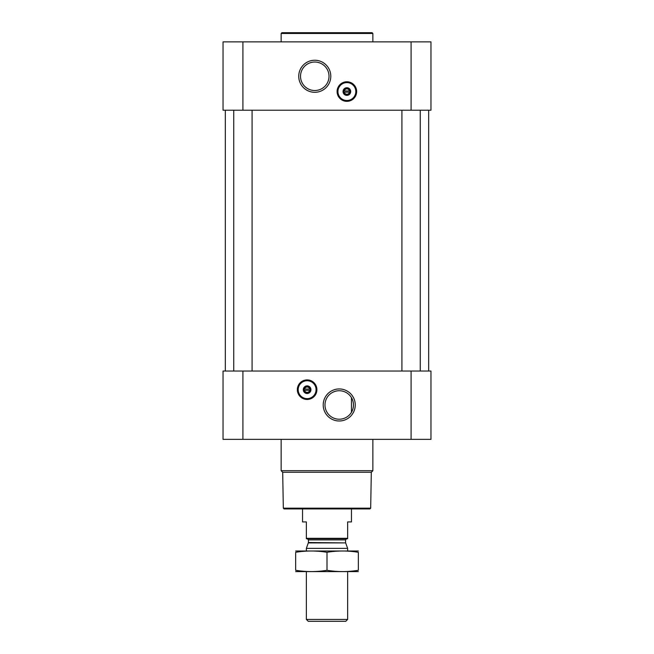 <?xml version="1.0" encoding="UTF-8"?>
<svg xmlns="http://www.w3.org/2000/svg" width="654" height="654" viewBox="0 0 654 654"><rect width="100%" height="100%" fill="white"/><g stroke="black" fill="none" stroke-linecap="round" stroke-linejoin="round"><path stroke-width="0.98" d="M339.23 390.732A14.241 14.241 0 0 1 351.566 412.094A14.241 14.241 0 0 1 326.894 412.094A14.241 14.241 0 0 1 339.23 390.732M351.46 412.265L351.46 397.673L351.46 412.265M349.449 92.173A2.641 2.641 0 0 1 344.298 92.173L349.449 92.173M309.702 390.291A2.641 2.641 0 0 1 304.551 390.291L309.702 390.291M242.912 41.872L223.039 41.872L223.039 110.215L242.912 110.215L242.912 41.872L430.961 41.872L430.961 110.215L242.912 110.215M430.961 439.365L223.039 439.365L223.039 371.031L430.961 371.031L430.961 439.365M307.127 379.9A9.785 9.785 0 0 1 315.596 394.575A9.785 9.785 0 0 1 298.649 394.575A9.785 9.785 0 0 1 307.127 379.9M339.23 388.95A16.015 16.015 0 0 1 353.103 412.976A16.015 16.015 0 0 1 325.357 412.976A16.015 16.015 0 0 1 339.23 388.95M420.26 110.215L420.26 371.031M252.084 110.215L252.084 371.031M428.664 110.215L428.664 371.031M346.873 81.775A9.785 9.785 0 0 1 355.351 96.449A9.785 9.785 0 0 1 338.404 96.449A9.785 9.785 0 0 1 346.873 81.775M314.77 60.25A16.015 16.015 0 0 1 328.643 84.284A16.015 16.015 0 0 1 300.897 84.284A16.015 16.015 0 0 1 314.77 60.25M370.679 508.166L283.321 508.166L284.081 508.935L369.919 508.935L370.679 508.166L371.308 472.27L372.862 470.708L372.862 439.365M283.321 508.166L282.692 472.27L371.308 472.27M282.692 472.27L281.138 470.708L372.862 470.708M281.138 470.708L281.138 439.365M304.551 389.073A2.641 2.641 0 0 1 309.702 389.073L304.551 389.073M309.702 389.073L310.184 389.073L310.184 390.291L310.184 389.073L309.702 389.073M304.551 390.291L304.069 390.291L304.069 389.073L304.069 390.291L304.551 390.291M307.127 386.277A3.409 3.409 0 0 1 310.078 391.386A3.409 3.409 0 0 1 304.175 391.386A3.409 3.409 0 0 1 307.127 386.277M307.127 385.86A3.826 3.826 0 0 1 310.437 391.591A3.826 3.826 0 0 1 303.816 391.591A3.826 3.826 0 0 1 307.127 385.86M307.127 380.742A8.943 8.943 0 0 1 314.868 394.158A8.943 8.943 0 0 1 299.377 394.158A8.943 8.943 0 0 1 307.127 380.742M307.127 380.505A9.172 9.172 0 0 1 315.073 394.272A9.172 9.172 0 0 1 299.18 394.272A9.172 9.172 0 0 1 307.127 380.505M281.138 41.872L281.138 33.468L372.862 33.468L372.862 41.872M281.138 33.468L281.899 32.7L372.101 32.7L372.862 33.468M314.77 62.032A14.241 14.241 0 0 1 327.106 83.393A14.241 14.241 0 0 1 302.434 83.393A14.241 14.241 0 0 1 314.77 62.032M344.298 90.947A2.641 2.641 0 0 1 349.449 90.947L344.298 90.947M349.449 90.947L349.931 90.947L349.931 92.173L349.931 90.947L349.449 90.947M344.298 92.173L343.816 92.173L343.816 90.947L343.816 92.173L344.298 92.173M346.873 88.151A3.409 3.409 0 0 1 349.825 93.26A3.409 3.409 0 0 1 343.922 93.26A3.409 3.409 0 0 1 346.873 88.151M346.873 87.734A3.826 3.826 0 0 1 350.184 93.473A3.826 3.826 0 0 1 343.563 93.473A3.826 3.826 0 0 1 346.873 87.734M346.873 82.617A8.943 8.943 0 0 1 354.623 96.032A8.943 8.943 0 0 1 339.132 96.032A8.943 8.943 0 0 1 346.873 82.617M346.873 82.388A9.172 9.172 0 0 1 354.82 96.146A9.172 9.172 0 0 1 338.927 96.146A9.172 9.172 0 0 1 346.873 82.388M347.642 538.307L306.358 538.307L306.358 538.741L347.642 538.741L347.642 521.925L351.46 521.925L351.46 508.935M306.358 538.307L306.358 521.925L302.54 521.925L302.54 508.935M347.642 619.428L306.358 619.428L308.238 621.3L345.762 621.3L347.642 619.428L347.642 571.612M306.358 550.97L306.358 548.387L347.642 548.387L347.642 550.97M306.358 619.428L306.358 571.612M307.282 538.741L308.426 539.893L308.426 542.518L306.358 548.387M358.343 550.995L295.657 550.995M358.343 552.295C358.343 550.586 358.343 550.586 358.343 552.295L358.343 570.296C358.343 572.005 358.343 572.005 358.343 570.296C347.895 572.005 337.448 572.005 327 570.296C316.552 572.005 306.105 572.005 295.657 570.296C295.657 572.005 295.657 572.005 295.657 570.296L295.657 552.295C295.657 550.586 295.657 550.586 295.657 552.295C306.105 550.586 316.552 550.586 327 552.295C337.448 550.586 347.895 550.586 358.343 552.295M327 552.295L327 570.296M358.343 571.596L295.657 571.596M411.088 439.365L411.088 371.031M242.912 439.365L242.912 371.031M411.088 110.215L411.088 41.872M307.127 380.048A9.63 9.63 0 0 1 315.465 394.501A9.63 9.63 0 0 1 298.78 394.501A9.63 9.63 0 0 1 307.127 380.048M346.873 81.93A9.63 9.63 0 0 1 355.22 96.375A9.63 9.63 0 0 1 338.535 96.375A9.63 9.63 0 0 1 346.873 81.93M308.353 542.91L345.647 542.91L347.642 548.387M308.426 542.518L345.647 542.91M308.426 539.893L345.574 539.893L346.718 538.741M401.916 110.215L401.916 371.031M233.74 110.215L233.74 371.031M225.336 110.215L225.336 371.031M345.574 542.518L345.574 539.893"/></g></svg>
